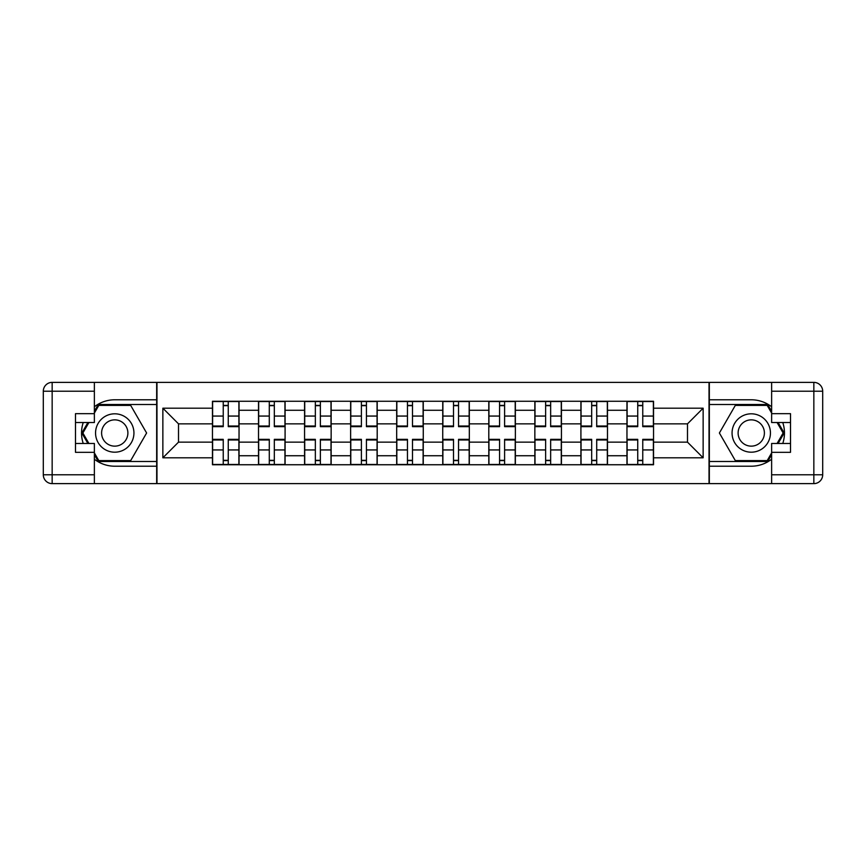 <?xml version="1.0" encoding="UTF-8"?>
<svg xmlns="http://www.w3.org/2000/svg" width="866" height="866" viewBox="0 0 866 866"><rect width="100%" height="100%" fill="white"/><g stroke="black" fill="none" stroke-linecap="round" stroke-linejoin="round"><path stroke-width="1.3" d="M94.372 459.229A33.211 33.211 0 0 0 114.745 466.211L156.67 466.211L156.67 483.629L709.33 483.629L709.33 466.211L751.255 466.211A33.211 33.211 0 0 0 771.628 459.229M771.628 406.771A33.211 33.211 0 0 0 751.255 399.789L709.33 399.789L709.33 382.371L156.67 382.371L156.67 399.789L114.745 399.789A33.211 33.211 0 0 0 94.372 406.771M258.523 464.739L258.523 410.267L239.038 410.267L239.038 464.739M239.038 410.267L239.038 401.261M258.523 410.267L258.523 401.261M285.087 401.261L285.087 464.739M304.572 464.739L304.572 401.261M331.148 401.261L331.148 464.739M350.633 464.739L350.633 401.261M377.197 401.261L377.197 464.739M396.682 464.739L396.682 401.261M423.257 401.261L423.257 464.739M442.743 464.739L442.743 401.261M469.318 401.261L469.318 464.739M488.803 464.739L488.803 401.261M515.367 401.261L515.367 464.739M534.852 464.739L534.852 401.261M561.428 401.261L561.428 464.739M580.913 464.739L580.913 401.261M607.477 401.261L607.477 464.739M626.962 464.739L626.962 401.261M626.962 442.147L607.477 442.147M580.913 442.147L561.428 442.147M534.852 442.147L515.367 442.147M488.803 442.147L469.318 442.147M442.743 442.147L423.257 442.147M396.682 442.147L377.197 442.147M350.633 442.147L331.148 442.147M304.572 442.147L285.087 442.147M258.523 442.147L239.038 442.147M626.962 423.853L607.477 423.853M580.913 423.853L561.428 423.853M534.852 423.853L515.367 423.853M488.803 423.853L469.318 423.853M442.743 423.853L423.257 423.853M396.682 423.853L377.197 423.853M350.633 423.853L331.148 423.853M304.572 423.853L285.087 423.853M258.523 423.853L239.038 423.853M178.515 442.147L212.462 442.147L212.462 423.853L178.515 423.853L178.515 442.147L162.862 457.8L162.862 408.2L212.462 408.2L212.462 423.853M653.538 423.853L653.538 442.147L687.485 442.147L687.485 423.853L653.538 423.853L653.538 401.261L212.462 401.261L212.462 408.2M653.538 408.2L703.138 408.2L703.138 457.8L653.538 457.8L653.538 442.147M212.462 442.147L212.462 464.739L653.538 464.739L653.538 457.8M212.462 457.8L162.862 457.8M709.038 483.629L709.038 382.371M156.963 483.629L156.963 382.371M228.256 460.311L223.244 460.311M223.244 405.689L228.256 405.689M274.316 460.311L269.294 460.311M269.294 405.689L274.316 405.689M320.366 460.311L315.354 460.311M315.354 405.689L320.366 405.689M366.426 460.311L361.403 460.311M361.403 405.689L366.426 405.689M412.487 460.311L407.464 460.311M407.464 405.689L412.487 405.689M458.536 460.311L453.513 460.311M453.513 405.689L458.536 405.689M504.597 460.311L499.574 460.311M499.574 405.689L504.597 405.689M550.646 460.311L545.634 460.311M545.634 405.689L550.646 405.689M596.706 460.311L591.684 460.311M591.684 405.689L596.706 405.689M642.756 460.311L637.744 460.311M637.744 405.689L642.756 405.689M162.862 408.2L178.515 423.853M687.485 442.147L703.138 457.8M687.485 423.853L703.138 408.2M228.256 426.657L228.256 401.553L238.886 401.553L238.886 426.657L228.256 426.657M223.244 405.396L228.256 405.396M223.244 401.553L212.614 401.553L212.614 426.657L223.244 426.657L223.244 401.553L228.256 401.553M223.244 439.343L223.244 464.447L212.614 464.447L212.614 439.343L223.244 439.343M228.256 460.604L223.244 460.604M228.256 464.447L238.886 464.447L238.886 439.343L228.256 439.343L228.256 464.447L223.244 464.447M274.316 426.657L274.316 401.553L284.946 401.553L284.946 426.657L274.316 426.657M269.294 405.396L274.316 405.396M269.294 401.553L258.663 401.553L258.663 426.657L269.294 426.657L269.294 401.553L274.316 401.553M320.366 426.657L320.366 401.553L330.996 401.553L330.996 426.657L320.366 426.657M315.354 405.396L320.366 405.396M315.354 401.553L304.724 401.553L304.724 426.657L315.354 426.657L315.354 401.553L320.366 401.553M83.233 422.521A33.211 33.211 0 0 0 83.233 443.479M156.67 382.371L94.372 382.371L94.372 422.521L75.483 422.521M156.67 483.629L52.155 483.629A8.855 8.855 0 0 1 43.3 474.774L43.3 391.226A8.855 8.855 0 0 1 52.155 382.371L94.372 382.371M156.67 466.211L156.67 399.789M75.483 443.479L94.372 443.479L94.372 483.629M94.372 413.667L75.483 413.667L75.483 452.333L94.372 452.333M156.67 404.509L98.302 404.509L94.372 411.307M94.372 454.693L98.302 461.491L156.67 461.491M87.899 422.521L81.848 433L87.899 443.479M782.767 443.479A33.211 33.211 0 0 0 782.767 422.521M709.33 483.629L771.628 483.629L771.628 443.479L790.517 443.479M709.33 382.371L813.845 382.371A8.855 8.855 0 0 1 822.7 391.226L822.7 474.774A8.855 8.855 0 0 1 813.845 483.629L771.628 483.629M709.33 399.789L709.33 466.211M790.517 422.521L771.628 422.521L771.628 382.371M771.628 452.333L790.517 452.333L790.517 413.667L771.628 413.667M709.33 461.491L767.698 461.491L771.628 454.693M771.628 411.307L767.698 404.509L709.33 404.509M778.101 443.479L784.152 433L778.101 422.521M95.552 433A19.193 19.193 0 0 0 114.745 452.193A19.193 19.193 0 0 0 133.938 433A19.193 19.193 0 0 0 114.745 413.807A19.193 19.193 0 0 0 95.552 433M101.603 433A13.142 13.142 0 0 0 114.745 446.142A13.142 13.142 0 0 0 127.887 433A13.142 13.142 0 0 0 114.745 419.858A13.142 13.142 0 0 0 101.603 433M94.372 413.071L98.811 405.396L130.679 405.396L146.614 433L130.679 460.604L98.811 460.604L94.372 452.929M88.917 443.479L82.876 433L88.917 422.521M732.062 433A19.193 19.193 0 0 0 751.255 452.193A19.193 19.193 0 0 0 770.448 433A19.193 19.193 0 0 0 751.255 413.807A19.193 19.193 0 0 0 732.062 433M738.113 433A13.142 13.142 0 0 0 751.255 446.142A13.142 13.142 0 0 0 764.397 433A13.142 13.142 0 0 0 751.255 419.858A13.142 13.142 0 0 0 738.113 433M771.628 452.929L767.189 460.604L735.321 460.604L719.386 433L735.321 405.396L767.189 405.396L771.628 413.071M777.083 422.521L783.124 433L777.083 443.479M269.294 439.343L269.294 464.447L258.663 464.447L258.663 439.343L269.294 439.343M274.316 460.604L269.294 460.604M274.316 464.447L284.946 464.447L284.946 439.343L274.316 439.343L274.316 464.447L269.294 464.447M315.354 439.343L315.354 464.447L304.724 464.447L304.724 439.343L315.354 439.343M320.366 460.604L315.354 460.604M320.366 464.447L330.996 464.447L330.996 439.343L320.366 439.343L320.366 464.447L315.354 464.447M366.426 426.657L366.426 401.553L377.056 401.553L377.056 426.657L366.426 426.657M361.403 405.396L366.426 405.396M361.403 401.553L350.784 401.553L350.784 426.657L361.403 426.657L361.403 401.553L366.426 401.553M412.487 426.657L412.487 401.553L423.106 401.553L423.106 426.657L412.487 426.657M407.464 405.396L412.487 405.396M407.464 401.553L396.834 401.553L396.834 426.657L407.464 426.657L407.464 401.553L412.487 401.553M458.536 426.657L458.536 401.553L469.166 401.553L469.166 426.657L458.536 426.657M453.513 405.396L458.536 405.396M453.513 401.553L442.894 401.553L442.894 426.657L453.513 426.657L453.513 401.553L458.536 401.553M361.403 439.343L361.403 464.447L350.784 464.447L350.784 439.343L361.403 439.343M366.426 460.604L361.403 460.604M366.426 464.447L377.056 464.447L377.056 439.343L366.426 439.343L366.426 464.447L361.403 464.447M407.464 439.343L407.464 464.447L396.834 464.447L396.834 439.343L407.464 439.343M412.487 460.604L407.464 460.604M412.487 464.447L423.106 464.447L423.106 439.343L412.487 439.343L412.487 464.447L407.464 464.447M453.513 439.343L453.513 464.447L442.894 464.447L442.894 439.343L453.513 439.343M458.536 460.604L453.513 460.604M458.536 464.447L469.166 464.447L469.166 439.343L458.536 439.343L458.536 464.447L453.513 464.447M504.597 426.657L504.597 401.553L515.216 401.553L515.216 426.657L504.597 426.657M499.574 405.396L504.597 405.396M499.574 401.553L488.944 401.553L488.944 426.657L499.574 426.657L499.574 401.553L504.597 401.553M499.574 439.343L499.574 464.447L488.944 464.447L488.944 439.343L499.574 439.343M504.597 460.604L499.574 460.604M504.597 464.447L515.216 464.447L515.216 439.343L504.597 439.343L504.597 464.447L499.574 464.447M550.646 426.657L550.646 401.553L561.276 401.553L561.276 426.657L550.646 426.657M545.634 405.396L550.646 405.396M545.634 401.553L535.004 401.553L535.004 426.657L545.634 426.657L545.634 401.553L550.646 401.553M545.634 439.343L545.634 464.447L535.004 464.447L535.004 439.343L545.634 439.343M550.646 460.604L545.634 460.604M550.646 464.447L561.276 464.447L561.276 439.343L550.646 439.343L550.646 464.447L545.634 464.447M596.706 426.657L596.706 401.553L607.337 401.553L607.337 426.657L596.706 426.657M591.684 405.396L596.706 405.396M591.684 401.553L581.054 401.553L581.054 426.657L591.684 426.657L591.684 401.553L596.706 401.553M591.684 439.343L591.684 464.447L581.054 464.447L581.054 439.343L591.684 439.343M596.706 460.604L591.684 460.604M596.706 464.447L607.337 464.447L607.337 439.343L596.706 439.343L596.706 464.447L591.684 464.447M642.756 426.657L642.756 401.553L653.386 401.553L653.386 426.657L642.756 426.657M637.744 405.396L642.756 405.396M637.744 401.553L627.114 401.553L627.114 426.657L637.744 426.657L637.744 401.553L642.756 401.553M637.744 439.343L637.744 464.447L627.114 464.447L627.114 439.343L637.744 439.343M642.756 460.604L637.744 460.604M642.756 464.447L653.386 464.447L653.386 439.343L642.756 439.343L642.756 464.447L637.744 464.447M580.913 410.267L561.428 410.267M534.852 410.267L515.367 410.267M488.803 410.267L469.318 410.267M442.743 410.267L423.257 410.267M396.682 410.267L377.197 410.267M350.633 410.267L331.148 410.267M304.572 410.267L285.087 410.267M626.962 410.267L607.477 410.267M580.913 455.733L561.428 455.733M534.852 455.733L515.367 455.733M488.803 455.733L469.318 455.733M442.743 455.733L423.257 455.733M396.682 455.733L377.197 455.733M350.633 455.733L331.148 455.733M304.572 455.733L285.087 455.733M258.523 455.733L239.038 455.733M626.962 455.733L607.477 455.733M228.256 426.029L238.886 426.029M228.256 416.059L238.886 416.059M212.614 426.029L223.244 426.029M212.614 416.059L223.244 416.059M223.244 439.971L212.614 439.971M223.244 449.941L212.614 449.941M238.886 439.971L228.256 439.971M238.886 449.941L228.256 449.941M274.316 426.029L284.946 426.029M274.316 416.059L284.946 416.059M258.663 426.029L269.294 426.029M258.663 416.059L269.294 416.059M320.366 426.029L330.996 426.029M320.366 416.059L330.996 416.059M304.724 426.029L315.354 426.029M304.724 416.059L315.354 416.059M94.372 391.226L52.155 391.226L52.155 474.774L94.372 474.774M43.3 391.226L52.155 391.226L52.155 382.371M52.155 483.629L52.155 474.774L43.3 474.774M771.628 474.774L813.845 474.774L813.845 391.226L771.628 391.226M822.7 474.774L813.845 474.774L813.845 483.629M813.845 382.371L813.845 391.226L822.7 391.226M269.294 439.971L258.663 439.971M269.294 449.941L258.663 449.941M284.946 439.971L274.316 439.971M284.946 449.941L274.316 449.941M315.354 439.971L304.724 439.971M315.354 449.941L304.724 449.941M330.996 439.971L320.366 439.971M330.996 449.941L320.366 449.941M366.426 426.029L377.056 426.029M366.426 416.059L377.056 416.059M350.784 426.029L361.403 426.029M350.784 416.059L361.403 416.059M412.487 426.029L423.106 426.029M412.487 416.059L423.106 416.059M396.834 426.029L407.464 426.029M396.834 416.059L407.464 416.059M458.536 426.029L469.166 426.029M458.536 416.059L469.166 416.059M442.894 426.029L453.513 426.029M442.894 416.059L453.513 416.059M361.403 439.971L350.784 439.971M361.403 449.941L350.784 449.941M377.056 439.971L366.426 439.971M377.056 449.941L366.426 449.941M407.464 439.971L396.834 439.971M407.464 449.941L396.834 449.941M423.106 439.971L412.487 439.971M423.106 449.941L412.487 449.941M453.513 439.971L442.894 439.971M453.513 449.941L442.894 449.941M469.166 439.971L458.536 439.971M469.166 449.941L458.536 449.941M504.597 426.029L515.216 426.029M504.597 416.059L515.216 416.059M488.944 426.029L499.574 426.029M488.944 416.059L499.574 416.059M499.574 439.971L488.944 439.971M499.574 449.941L488.944 449.941M515.216 439.971L504.597 439.971M515.216 449.941L504.597 449.941M550.646 426.029L561.276 426.029M550.646 416.059L561.276 416.059M535.004 426.029L545.634 426.029M535.004 416.059L545.634 416.059M545.634 439.971L535.004 439.971M545.634 449.941L535.004 449.941M561.276 439.971L550.646 439.971M561.276 449.941L550.646 449.941M596.706 426.029L607.337 426.029M596.706 416.059L607.337 416.059M581.054 426.029L591.684 426.029M581.054 416.059L591.684 416.059M591.684 439.971L581.054 439.971M591.684 449.941L581.054 449.941M607.337 439.971L596.706 439.971M607.337 449.941L596.706 449.941M642.756 426.029L653.386 426.029M642.756 416.059L653.386 416.059M627.114 426.029L637.744 426.029M627.114 416.059L637.744 416.059M637.744 439.971L627.114 439.971M637.744 449.941L627.114 449.941M653.386 439.971L642.756 439.971M653.386 449.941L642.756 449.941"/></g></svg>
